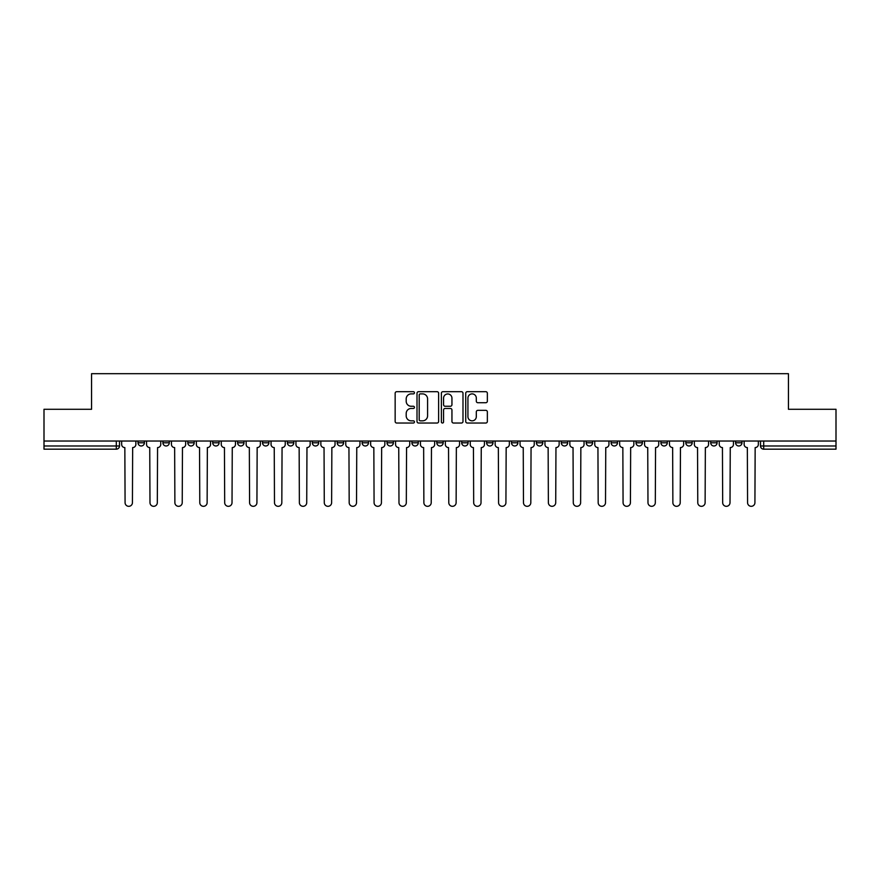 <?xml version="1.0" encoding="UTF-8"?>
<svg xmlns="http://www.w3.org/2000/svg" width="880" height="880" viewBox="0 0 880 880"><rect width="100%" height="100%" fill="white"/><g stroke="black" fill="none" stroke-linecap="round" stroke-linejoin="round"><path stroke-width="1.32" d="M414.458 392.788A1.1 1.1 0 0 0 413.369 391.688L396.715 391.688A1.562 1.562 0 0 0 395.153 393.261L395.153 421.465A1.562 1.562 0 0 0 396.715 423.027L413.369 423.027A1.1 1.1 0 0 0 414.458 421.927A1.1 1.1 0 0 0 413.369 420.838L411.213 420.838A5.016 5.016 0 0 1 406.197 415.822L406.197 413.468A5.016 5.016 0 0 1 411.213 408.452L413.369 408.452A1.1 1.1 0 0 0 414.458 407.363A1.1 1.1 0 0 0 413.369 406.263L411.213 406.263A5.016 5.016 0 0 1 406.197 401.247L406.197 398.904A5.016 5.016 0 0 1 411.213 393.888L413.369 393.888A1.1 1.1 0 0 0 414.458 392.788M735.603 441.034L735.603 442.794L741.983 442.794A3.19 3.19 0 0 1 738.793 445.984A3.19 3.19 0 0 1 735.603 442.794L735.603 441.034M636.009 442.794L636.009 441.034L636.009 442.794A3.19 3.19 0 0 0 639.199 445.984A3.19 3.19 0 0 1 636.009 442.794L642.389 442.794A3.19 3.19 0 0 1 639.199 445.984A3.19 3.19 0 0 0 642.389 442.794L642.389 441.034L642.389 442.794M411.906 441.034L411.906 442.794L418.297 442.794A3.19 3.19 0 0 1 415.096 445.984A3.19 3.19 0 0 1 411.906 442.794L411.906 441.034M337.205 441.034L337.205 442.794L343.596 442.794A3.19 3.19 0 0 1 340.406 445.984A3.19 3.19 0 0 1 337.205 442.794L337.205 441.034M287.408 441.034L287.408 442.794L293.799 442.794A3.19 3.19 0 0 1 290.598 445.984A3.19 3.19 0 0 1 287.408 442.794L287.408 441.034M262.515 441.034L262.515 442.794L268.895 442.794A3.19 3.19 0 0 1 265.705 445.984A3.19 3.19 0 0 1 262.515 442.794L262.515 441.034M212.707 441.034L212.707 442.794L219.098 442.794A3.19 3.19 0 0 1 215.908 445.984A3.19 3.19 0 0 1 212.707 442.794L212.707 441.034M485.782 402.732A1.562 1.562 0 0 0 487.355 401.17L487.355 393.261A1.562 1.562 0 0 0 485.782 391.688L467.302 391.688A1.562 1.562 0 0 0 465.729 393.261L465.729 421.465A1.562 1.562 0 0 0 467.302 423.027L485.782 423.027A1.562 1.562 0 0 0 487.355 421.465L487.355 411.906A1.562 1.562 0 0 0 485.782 410.333L477.873 410.333A1.562 1.562 0 0 0 476.311 411.906L476.311 416.647A4.191 4.191 0 0 1 472.12 420.838A4.191 4.191 0 0 1 467.929 416.647L467.929 398.079A4.191 4.191 0 0 1 472.12 393.888A4.191 4.191 0 0 1 476.311 398.079L476.311 401.17A1.562 1.562 0 0 0 477.873 402.732L485.782 402.732M44 441.034L44 409.277L91.564 409.277L91.564 373.681L788.436 373.681L788.436 409.277L836 409.277L836 441.034L44 441.034L44 445.984L119.493 445.984L119.493 441.034L119.493 445.984A3.19 3.19 0 0 1 116.303 449.174L44 449.174L44 445.984M438.625 393.261A1.562 1.562 0 0 0 437.063 391.688L418.572 391.688A1.562 1.562 0 0 0 417.01 393.261L417.01 421.465A1.562 1.562 0 0 0 418.572 423.027L437.063 423.027A1.562 1.562 0 0 0 438.625 421.465L438.625 393.261M442.937 391.688L461.428 391.688A1.562 1.562 0 0 1 462.99 393.261L462.99 421.465A1.562 1.562 0 0 1 461.428 423.027L453.508 423.027A1.562 1.562 0 0 1 451.946 421.465L451.946 410.025A1.562 1.562 0 0 0 450.384 408.452L445.126 408.452A1.562 1.562 0 0 0 443.564 410.025L443.564 421.927A1.1 1.1 0 0 1 442.464 423.027A1.1 1.1 0 0 1 441.375 421.927L441.375 393.261A1.562 1.562 0 0 1 442.937 391.688M760.507 441.034L760.507 445.984L836 445.984L836 449.174L763.697 449.174A3.19 3.19 0 0 1 760.507 445.984L760.507 441.034M836 441.034L836 445.984M741.983 441.034L741.983 442.794L741.983 441.034M710.699 441.034L710.699 442.794L717.09 442.794L717.09 441.034L717.09 442.794A3.19 3.19 0 0 1 713.9 445.984A3.19 3.19 0 0 1 710.699 442.794A3.19 3.19 0 0 0 713.9 445.984M692.186 441.034L692.186 442.794A3.19 3.19 0 0 1 688.996 445.984A3.19 3.19 0 0 1 685.806 442.794L692.186 442.794M685.806 441.034L685.806 442.794M660.902 441.034L660.902 442.794L667.293 442.794L667.293 441.034L667.293 442.794A3.19 3.19 0 0 1 664.092 445.984A3.19 3.19 0 0 1 660.902 442.794A3.19 3.19 0 0 0 664.092 445.984M611.105 441.034L611.105 442.794L617.485 442.794L617.485 441.034L617.485 442.794A3.19 3.19 0 0 1 614.295 445.984A3.19 3.19 0 0 1 611.105 442.794A3.19 3.19 0 0 0 614.295 445.984M592.592 442.794L592.592 441.034L592.592 442.794A3.19 3.19 0 0 1 589.402 445.984A3.19 3.19 0 0 1 586.201 442.794L592.592 442.794A3.19 3.19 0 0 1 589.402 445.984M586.201 441.034L586.201 442.794M567.688 441.034L567.688 442.794A3.19 3.19 0 0 1 564.498 445.984A3.19 3.19 0 0 1 561.308 442.794L567.688 442.794A3.19 3.19 0 0 1 564.498 445.984M561.308 441.034L561.308 442.794M542.795 441.034L542.795 442.794A3.19 3.19 0 0 1 539.594 445.984A3.19 3.19 0 0 1 536.404 442.794L542.795 442.794M536.404 441.034L536.404 442.794M517.891 441.034L517.891 442.794A3.19 3.19 0 0 1 514.701 445.984A3.19 3.19 0 0 1 511.511 442.794L517.891 442.794M511.511 441.034L511.511 442.794M492.987 441.034L492.987 442.794A3.19 3.19 0 0 1 489.797 445.984A3.19 3.19 0 0 1 486.607 442.794L492.987 442.794M486.607 441.034L486.607 442.794M468.094 441.034L468.094 442.794A3.19 3.19 0 0 1 464.904 445.984A3.19 3.19 0 0 1 461.703 442.794A3.19 3.19 0 0 0 464.904 445.984M461.703 441.034L461.703 442.794L468.094 442.794M443.19 441.034L443.19 442.794A3.19 3.19 0 0 1 440 445.984A3.19 3.19 0 0 1 436.81 442.794A3.19 3.19 0 0 0 440 445.984M436.81 441.034L436.81 442.794L443.19 442.794M418.297 441.034L418.297 442.794A3.19 3.19 0 0 1 415.096 445.984M393.393 441.034L393.393 442.794A3.19 3.19 0 0 1 390.203 445.984A3.19 3.19 0 0 1 387.013 442.794L393.393 442.794M387.013 441.034L387.013 442.794M368.489 441.034L368.489 442.794A3.19 3.19 0 0 1 365.299 445.984A3.19 3.19 0 0 1 362.109 442.794L368.489 442.794L368.489 441.034M362.109 441.034L362.109 442.794M343.596 441.034L343.596 442.794M318.692 441.034L318.692 442.794A3.19 3.19 0 0 1 315.502 445.984A3.19 3.19 0 0 1 312.312 442.794L318.692 442.794L318.692 441.034M312.312 441.034L312.312 442.794M293.799 441.034L293.799 442.794L293.799 441.034M268.895 442.794L268.895 441.034L268.895 442.794A3.19 3.19 0 0 1 265.705 445.984M243.991 441.034L243.991 442.794A3.19 3.19 0 0 1 240.801 445.984A3.19 3.19 0 0 1 237.611 442.794A3.19 3.19 0 0 0 240.801 445.984A3.19 3.19 0 0 0 243.991 442.794L243.991 441.034M237.611 441.034L237.611 442.794L243.991 442.794M219.098 441.034L219.098 442.794M194.194 441.034L194.194 442.794A3.19 3.19 0 0 1 191.004 445.984A3.19 3.19 0 0 1 187.814 442.794A3.19 3.19 0 0 0 191.004 445.984A3.19 3.19 0 0 0 194.194 442.794L187.814 442.794L187.814 441.034M162.91 441.034L162.91 442.794L169.301 442.794L169.301 441.034L169.301 442.794A3.19 3.19 0 0 1 166.1 445.984A3.19 3.19 0 0 1 162.91 442.794A3.19 3.19 0 0 0 166.1 445.984M138.017 441.034L138.017 442.794L144.397 442.794L144.397 441.034L144.397 442.794A3.19 3.19 0 0 1 141.207 445.984A3.19 3.19 0 0 1 138.017 442.794A3.19 3.19 0 0 0 141.207 445.984M116.303 441.034L116.303 449.174A3.19 3.19 0 0 0 119.493 445.984M420.299 393.888A1.1 1.1 0 0 0 419.199 394.977L419.199 419.738A1.1 1.1 0 0 0 420.299 420.838L422.565 420.838A5.016 5.016 0 0 0 427.581 415.822L427.581 398.904A5.016 5.016 0 0 0 422.565 393.888L420.299 393.888M451.946 398.156A4.191 4.191 0 0 0 447.755 393.965A4.191 4.191 0 0 0 443.564 398.156L443.564 404.701A1.562 1.562 0 0 0 445.126 406.263L450.384 406.263A1.562 1.562 0 0 0 451.946 404.701L451.946 398.156M121.649 444.389L121.649 441.034L121.649 444.389A3.19 3.19 0 0 0 124.839 447.579L125.081 502.645A3.674 3.674 0 0 0 128.755 506.319A3.674 3.674 0 0 0 132.429 502.645L132.66 447.579A3.19 3.19 0 0 0 135.861 444.389L135.861 441.034L135.861 444.389M124.839 447.579L125.081 502.645M132.429 502.645L132.66 447.579M146.553 444.389L146.553 441.034L146.553 444.389A3.19 3.19 0 0 0 149.743 447.579L149.985 502.645A3.674 3.674 0 0 0 153.659 506.319A3.674 3.674 0 0 0 157.322 502.645L157.564 447.579A3.19 3.19 0 0 0 160.754 444.389L160.754 441.034L160.754 444.389M171.446 444.389L171.446 441.034L171.446 444.389A3.19 3.19 0 0 0 174.647 447.579L174.878 502.645A3.674 3.674 0 0 0 178.552 506.319A3.674 3.674 0 0 0 182.226 502.645L182.468 447.579A3.19 3.19 0 0 0 185.658 444.389L185.658 441.034L185.658 444.389M149.743 447.579L149.985 502.645M157.322 502.645L157.564 447.579M174.647 447.579L174.878 502.645M182.226 502.645L182.468 447.579M196.35 444.389L196.35 441.034L196.35 444.389A3.19 3.19 0 0 0 199.54 447.579L199.782 502.645A3.674 3.674 0 0 0 203.456 506.319A3.674 3.674 0 0 0 207.13 502.645L207.361 447.579A3.19 3.19 0 0 0 210.551 444.389L210.551 441.034L210.551 444.389M221.254 444.389L221.254 441.034L221.254 444.389A3.19 3.19 0 0 0 224.444 447.579L224.686 502.645A3.674 3.674 0 0 0 228.349 506.319A3.674 3.674 0 0 0 232.023 502.645L232.265 447.579A3.19 3.19 0 0 0 235.455 444.389L235.455 441.034L235.455 444.389M246.147 444.389L246.147 441.034L246.147 444.389A3.19 3.19 0 0 0 249.337 447.579L249.579 502.645A3.674 3.674 0 0 0 253.253 506.319A3.674 3.674 0 0 0 256.927 502.645L257.158 447.579A3.19 3.19 0 0 0 260.359 444.389L260.359 441.034L260.359 444.389M199.54 447.579L199.782 502.645M207.13 502.645L207.361 447.579M224.444 447.579L224.686 502.645M232.023 502.645L232.265 447.579M249.337 447.579L249.579 502.645M256.927 502.645L257.158 447.579M271.051 444.389L271.051 441.034L271.051 444.389A3.19 3.19 0 0 0 274.241 447.579L274.483 502.645A3.674 3.674 0 0 0 278.157 506.319A3.674 3.674 0 0 0 281.82 502.645L282.062 447.579A3.19 3.19 0 0 0 285.252 444.389L285.252 441.034L285.252 444.389M274.241 447.579L274.483 502.645M281.82 502.645L282.062 447.579M295.944 444.389L295.944 441.034L295.944 444.389A3.19 3.19 0 0 0 299.145 447.579L299.376 502.645A3.674 3.674 0 0 0 303.05 506.319A3.674 3.674 0 0 0 306.724 502.645L306.966 447.579A3.19 3.19 0 0 0 310.156 444.389L310.156 441.034L310.156 444.389M299.145 447.579L299.376 502.645M306.724 502.645L306.966 447.579M320.848 444.389L320.848 441.034L320.848 444.389A3.19 3.19 0 0 0 324.038 447.579L324.28 502.645A3.674 3.674 0 0 0 327.954 506.319A3.674 3.674 0 0 0 331.628 502.645L331.859 447.579A3.19 3.19 0 0 0 335.049 444.389L335.049 441.034L335.049 444.389M324.038 447.579L324.28 502.645M331.628 502.645L331.859 447.579M345.752 444.389L345.752 441.034L345.752 444.389A3.19 3.19 0 0 0 348.942 447.579L349.184 502.645A3.674 3.674 0 0 0 352.847 506.319A3.674 3.674 0 0 0 356.521 502.645L356.763 447.579A3.19 3.19 0 0 0 359.953 444.389L359.953 441.034L359.953 444.389M348.942 447.579L349.184 502.645M356.521 502.645L356.763 447.579M370.645 444.389L370.645 441.034L370.645 444.389A3.19 3.19 0 0 0 373.835 447.579L374.077 502.645A3.674 3.674 0 0 0 377.751 506.319A3.674 3.674 0 0 0 381.425 502.645L381.656 447.579A3.19 3.19 0 0 0 384.857 444.389L384.857 441.034L384.857 444.389M395.549 444.389L395.549 441.034L395.549 444.389A3.19 3.19 0 0 0 398.739 447.579L398.981 502.645A3.674 3.674 0 0 0 402.655 506.319A3.674 3.674 0 0 0 406.318 502.645L406.56 447.579A3.19 3.19 0 0 0 409.75 444.389L409.75 441.034L409.75 444.389M420.442 444.389L420.442 441.034L420.442 444.389A3.19 3.19 0 0 0 423.643 447.579L423.874 502.645A3.674 3.674 0 0 0 427.548 506.319A3.674 3.674 0 0 0 431.222 502.645L431.464 447.579A3.19 3.19 0 0 0 434.654 444.389L434.654 441.034L434.654 444.389M445.346 444.389L445.346 441.034L445.346 444.389A3.19 3.19 0 0 0 448.536 447.579L448.778 502.645A3.674 3.674 0 0 0 452.452 506.319A3.674 3.674 0 0 0 456.126 502.645L456.357 447.579A3.19 3.19 0 0 0 459.558 444.389L459.558 441.034L459.558 444.389M470.25 444.389L470.25 441.034L470.25 444.389A3.19 3.19 0 0 0 473.44 447.579L473.682 502.645A3.674 3.674 0 0 0 477.345 506.319A3.674 3.674 0 0 0 481.019 502.645L481.261 447.579A3.19 3.19 0 0 0 484.451 444.389L484.451 441.034L484.451 444.389M495.143 444.389L495.143 441.034L495.143 444.389A3.19 3.19 0 0 0 498.344 447.579L498.575 502.645A3.674 3.674 0 0 0 502.249 506.319A3.674 3.674 0 0 0 505.923 502.645L506.165 447.579A3.19 3.19 0 0 0 509.355 444.389L509.355 441.034L509.355 444.389M373.835 447.579L374.077 502.645M381.425 502.645L381.656 447.579M398.739 447.579L398.981 502.645M406.318 502.645L406.56 447.579M423.643 447.579L423.874 502.645M431.222 502.645L431.464 447.579M448.536 447.579L448.778 502.645M456.126 502.645L456.357 447.579M473.44 447.579L473.682 502.645M481.019 502.645L481.261 447.579M498.344 447.579L498.575 502.645M505.923 502.645L506.165 447.579M520.047 444.389L520.047 441.034L520.047 444.389A3.19 3.19 0 0 0 523.237 447.579L523.479 502.645A3.674 3.674 0 0 0 527.153 506.319A3.674 3.674 0 0 0 530.816 502.645L531.058 447.579A3.19 3.19 0 0 0 534.248 444.389L534.248 441.034L534.248 444.389M523.237 447.579L523.479 502.645M530.816 502.645L531.058 447.579M544.951 444.389L544.951 441.034L544.951 444.389A3.19 3.19 0 0 0 548.141 447.579L548.372 502.645A3.674 3.674 0 0 0 552.046 506.319A3.674 3.674 0 0 0 555.72 502.645L555.962 447.579A3.19 3.19 0 0 0 559.152 444.389L559.152 441.034L559.152 444.389M548.141 447.579L548.372 502.645M555.72 502.645L555.962 447.579M569.844 444.389L569.844 441.034L569.844 444.389A3.19 3.19 0 0 0 573.034 447.579L573.276 502.645A3.674 3.674 0 0 0 576.95 506.319A3.674 3.674 0 0 0 580.624 502.645L580.855 447.579A3.19 3.19 0 0 0 584.056 444.389L584.056 441.034L584.056 444.389M573.034 447.579L573.276 502.645M580.624 502.645L580.855 447.579M594.748 444.389L594.748 441.034L594.748 444.389A3.19 3.19 0 0 0 597.938 447.579L598.18 502.645A3.674 3.674 0 0 0 601.843 506.319A3.674 3.674 0 0 0 605.517 502.645L605.759 447.579A3.19 3.19 0 0 0 608.949 444.389L608.949 441.034L608.949 444.389M597.938 447.579L598.18 502.645M605.517 502.645L605.759 447.579M619.641 444.389L619.641 441.034L619.641 444.389A3.19 3.19 0 0 0 622.842 447.579L623.073 502.645A3.674 3.674 0 0 0 626.747 506.319A3.674 3.674 0 0 0 630.421 502.645L630.663 447.579A3.19 3.19 0 0 0 633.853 444.389L633.853 441.034L633.853 444.389M622.842 447.579L623.073 502.645M630.421 502.645L630.663 447.579M644.545 444.389L644.545 441.034L644.545 444.389A3.19 3.19 0 0 0 647.735 447.579L647.977 502.645A3.674 3.674 0 0 0 651.651 506.319A3.674 3.674 0 0 0 655.314 502.645L655.556 447.579A3.19 3.19 0 0 0 658.746 444.389L658.746 441.034L658.746 444.389M647.735 447.579L647.977 502.645M655.314 502.645L655.556 447.579M669.449 444.389L669.449 441.034L669.449 444.389A3.19 3.19 0 0 0 672.639 447.579L672.87 502.645A3.674 3.674 0 0 0 676.544 506.319A3.674 3.674 0 0 0 680.218 502.645L680.46 447.579A3.19 3.19 0 0 0 683.65 444.389L683.65 441.034L683.65 444.389M672.639 447.579L672.87 502.645M680.218 502.645L680.46 447.579M694.342 444.389L694.342 441.034L694.342 444.389A3.19 3.19 0 0 0 697.532 447.579L697.774 502.645A3.674 3.674 0 0 0 701.448 506.319A3.674 3.674 0 0 0 705.122 502.645L705.353 447.579A3.19 3.19 0 0 0 708.554 444.389L708.554 441.034L708.554 444.389M697.532 447.579L697.774 502.645M705.122 502.645L705.353 447.579M719.246 444.389L719.246 441.034L719.246 444.389A3.19 3.19 0 0 0 722.436 447.579L722.678 502.645A3.674 3.674 0 0 0 726.341 506.319A3.674 3.674 0 0 0 730.015 502.645L730.257 447.579A3.19 3.19 0 0 0 733.447 444.389L733.447 441.034L733.447 444.389M722.436 447.579L722.678 502.645M730.015 502.645L730.257 447.579M744.139 444.389L744.139 441.034L744.139 444.389A3.19 3.19 0 0 0 747.34 447.579L747.571 502.645A3.674 3.674 0 0 0 751.245 506.319A3.674 3.674 0 0 0 754.919 502.645L755.161 447.579A3.19 3.19 0 0 0 758.351 444.389L758.351 441.034L758.351 444.389M747.34 447.579L747.571 502.645M754.919 502.645L755.161 447.579M763.697 441.034L763.697 449.174"/></g></svg>
